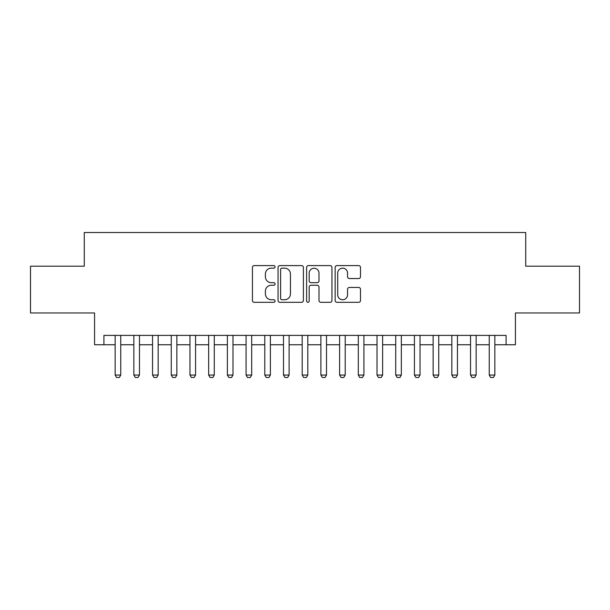 <?xml version="1.0" encoding="UTF-8"?>
<svg xmlns="http://www.w3.org/2000/svg" width="610" height="610" viewBox="0 0 610 610"><rect width="100%" height="100%" fill="white"/><g stroke="black" fill="none" stroke-linecap="round" stroke-linejoin="round"><path stroke-width="0.91" d="M275.072 266.883A1.289 1.289 0 0 0 273.791 265.594L254.279 265.594A1.838 1.838 0 0 0 252.441 267.432L252.441 300.478A1.838 1.838 0 0 0 254.279 302.316L273.791 302.316A1.289 1.289 0 0 0 275.072 301.035A1.289 1.289 0 0 0 273.791 299.746L271.259 299.746A5.879 5.879 0 0 1 265.388 293.867L265.388 291.115A5.879 5.879 0 0 1 271.259 285.244L273.791 285.244A1.289 1.289 0 0 0 275.072 283.955A1.289 1.289 0 0 0 273.791 282.674L271.259 282.674A5.879 5.879 0 0 1 265.388 276.795L265.388 274.042A5.879 5.879 0 0 1 271.259 268.164L273.791 268.164A1.289 1.289 0 0 0 275.072 266.883M358.657 278.541A1.838 1.838 0 0 0 360.495 276.704L360.495 267.432A1.838 1.838 0 0 0 358.657 265.594L336.994 265.594A1.838 1.838 0 0 0 335.157 267.432L335.157 300.478A1.838 1.838 0 0 0 336.994 302.316L358.657 302.316A1.838 1.838 0 0 0 360.495 300.478L360.495 289.285A1.838 1.838 0 0 0 358.657 287.447L349.385 287.447A1.838 1.838 0 0 0 347.548 289.285L347.548 294.836A4.91 4.91 0 0 1 342.637 299.746A4.91 4.91 0 0 1 337.726 294.836L337.726 273.082A4.91 4.91 0 0 1 342.637 268.164A4.91 4.91 0 0 1 347.548 273.082L347.548 276.704A1.838 1.838 0 0 0 349.385 278.541L358.657 278.541M103.921 344.749L103.921 335.393L506.079 335.393L506.079 344.749L515.435 344.749L515.435 312.953L579.5 312.953L579.5 266.189L525.721 266.189L525.721 232.517L84.279 232.517L84.279 266.189L30.5 266.189L30.5 312.953L94.565 312.953L94.565 344.749L115.145 344.749M303.391 267.432A1.838 1.838 0 0 0 301.561 265.594L279.891 265.594A1.838 1.838 0 0 0 278.053 267.432L278.053 300.478A1.838 1.838 0 0 0 279.891 302.316L301.561 302.316A1.838 1.838 0 0 0 303.391 300.478L303.391 267.432M308.439 265.594L330.109 265.594A1.838 1.838 0 0 1 331.947 267.432L331.947 300.478A1.838 1.838 0 0 1 330.109 302.316L320.837 302.316A1.838 1.838 0 0 1 319 300.478L319 287.081A1.838 1.838 0 0 0 317.162 285.244L311.016 285.244A1.838 1.838 0 0 0 309.178 287.081L309.178 301.035A1.289 1.289 0 0 1 307.89 302.316A1.289 1.289 0 0 1 306.609 301.035L306.609 267.432A1.838 1.838 0 0 1 308.439 265.594M120.749 344.749L133.849 344.749M139.461 344.749L152.553 344.749M158.165 344.749L171.257 344.749M176.869 344.749L189.962 344.749M195.574 344.749L208.666 344.749M214.278 344.749L227.37 344.749M232.982 344.749L246.082 344.749M251.694 344.749L264.786 344.749M270.398 344.749L283.49 344.749M289.102 344.749L302.194 344.749M307.806 344.749L320.898 344.749M326.51 344.749L339.602 344.749M345.214 344.749L358.306 344.749M363.918 344.749L377.018 344.749M382.63 344.749L395.722 344.749M401.334 344.749L414.426 344.749M420.038 344.749L433.13 344.749M438.742 344.749L451.835 344.749M457.447 344.749L470.539 344.749M476.151 344.749L489.25 344.749M494.855 344.749L506.079 344.749M281.911 268.164A1.289 1.289 0 0 0 280.623 269.452L280.623 298.458A1.289 1.289 0 0 0 281.911 299.746L284.573 299.746A5.879 5.879 0 0 0 290.452 293.867L290.452 274.042A5.879 5.879 0 0 0 284.573 268.164L281.911 268.164M319 273.173A4.91 4.91 0 0 0 314.089 268.255A4.91 4.91 0 0 0 309.178 273.173L309.178 280.836A1.838 1.838 0 0 0 311.016 282.674L317.162 282.674A1.838 1.838 0 0 0 319 280.836L319 273.173M120.749 335.393L120.749 375.051L119.347 377.483L116.54 377.483L115.145 375.051L115.145 335.393M115.145 375.051L120.749 375.051M139.461 335.393L139.461 375.051L138.058 377.483L135.252 377.483L133.849 375.051L133.849 335.393M133.849 375.051L139.461 375.051M158.165 335.393L158.165 375.051L156.762 377.483L153.956 377.483L152.553 375.051L152.553 335.393M152.553 375.051L158.165 375.051M176.869 335.393L176.869 375.051L175.466 377.483L172.66 377.483L171.257 375.051L171.257 335.393M171.257 375.051L176.869 375.051M195.574 335.393L195.574 375.051L194.171 377.483L191.365 377.483L189.962 375.051L189.962 335.393M189.962 375.051L195.574 375.051M214.278 335.393L214.278 375.051L212.875 377.483L210.069 377.483L208.666 375.051L208.666 335.393M208.666 375.051L214.278 375.051M232.982 335.393L232.982 375.051L231.579 377.483L228.773 377.483L227.37 375.051L227.37 335.393M227.37 375.051L232.982 375.051M251.694 335.393L251.694 375.051L250.291 377.483L247.485 377.483L246.082 375.051L246.082 335.393M246.082 375.051L251.694 375.051M270.398 335.393L270.398 375.051L268.995 377.483L266.189 377.483L264.786 375.051L264.786 335.393M264.786 375.051L270.398 375.051M289.102 335.393L289.102 375.051L287.699 377.483L284.893 377.483L283.49 375.051L283.49 335.393M283.49 375.051L289.102 375.051M307.806 335.393L307.806 375.051L306.403 377.483L303.597 377.483L302.194 375.051L302.194 335.393M302.194 375.051L307.806 375.051M326.51 335.393L326.51 375.051L325.107 377.483L322.301 377.483L320.898 375.051L320.898 335.393M320.898 375.051L326.51 375.051M345.214 335.393L345.214 375.051L343.811 377.483L341.005 377.483L339.602 375.051L339.602 335.393M339.602 375.051L345.214 375.051M363.918 335.393L363.918 375.051L362.515 377.483L359.709 377.483L358.306 375.051L358.306 335.393M358.306 375.051L363.918 375.051M382.63 335.393L382.63 375.051L381.227 377.483L378.421 377.483L377.018 375.051L377.018 335.393M377.018 375.051L382.63 375.051M401.334 335.393L401.334 375.051L399.931 377.483L397.125 377.483L395.722 375.051L395.722 335.393M395.722 375.051L401.334 375.051M420.038 335.393L420.038 375.051L418.635 377.483L415.829 377.483L414.426 375.051L414.426 335.393M414.426 375.051L420.038 375.051M438.742 335.393L438.742 375.051L437.339 377.483L434.533 377.483L433.13 375.051L433.13 335.393M433.13 375.051L438.742 375.051M457.447 335.393L457.447 375.051L456.044 377.483L453.238 377.483L451.835 375.051L451.835 335.393M451.835 375.051L457.447 375.051M476.151 335.393L476.151 375.051L474.748 377.483L471.942 377.483L470.539 375.051L470.539 335.393M470.539 375.051L476.151 375.051M494.855 335.393L494.855 375.051L493.459 377.483L490.654 377.483L489.25 375.051L489.25 335.393M489.25 375.051L494.855 375.051"/></g></svg>
